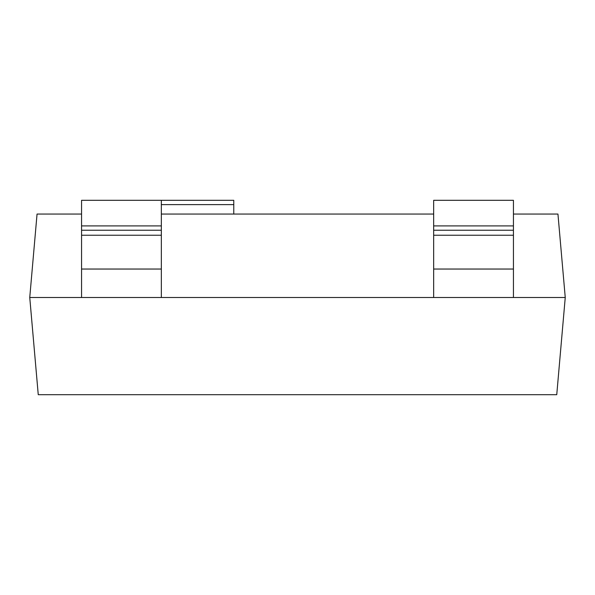 <?xml version="1.0" encoding="UTF-8"?>
<svg xmlns="http://www.w3.org/2000/svg" width="595" height="595" viewBox="0 0 595 595"><rect width="100%" height="100%" fill="white"/><g stroke="black" fill="none" stroke-linecap="round" stroke-linejoin="round"><path stroke-width="0.89" d="M29.75 297.5L38.251 394.693L556.749 394.693L565.25 297.5L29.75 297.5L37.054 214.059L81.56 214.059M565.25 297.5L557.946 214.059L513.44 214.059M433.666 214.059L161.334 214.059M161.334 200.307L81.56 200.307L81.56 225.914L161.334 225.914L161.334 200.307L233.775 200.307L233.775 214.059M513.44 225.914L433.666 225.914L433.666 200.307L513.44 200.307L513.44 297.5M433.666 225.914L433.666 297.5M161.334 225.914L161.334 297.5M81.56 225.914L81.56 297.5M161.334 204.621L233.775 204.621M513.44 269.044L433.666 269.044M513.44 230.235L433.666 230.235M513.44 235.241L433.666 235.241M81.56 230.235L161.334 230.235M81.56 235.241L161.334 235.241M81.56 269.044L161.334 269.044"/></g></svg>
